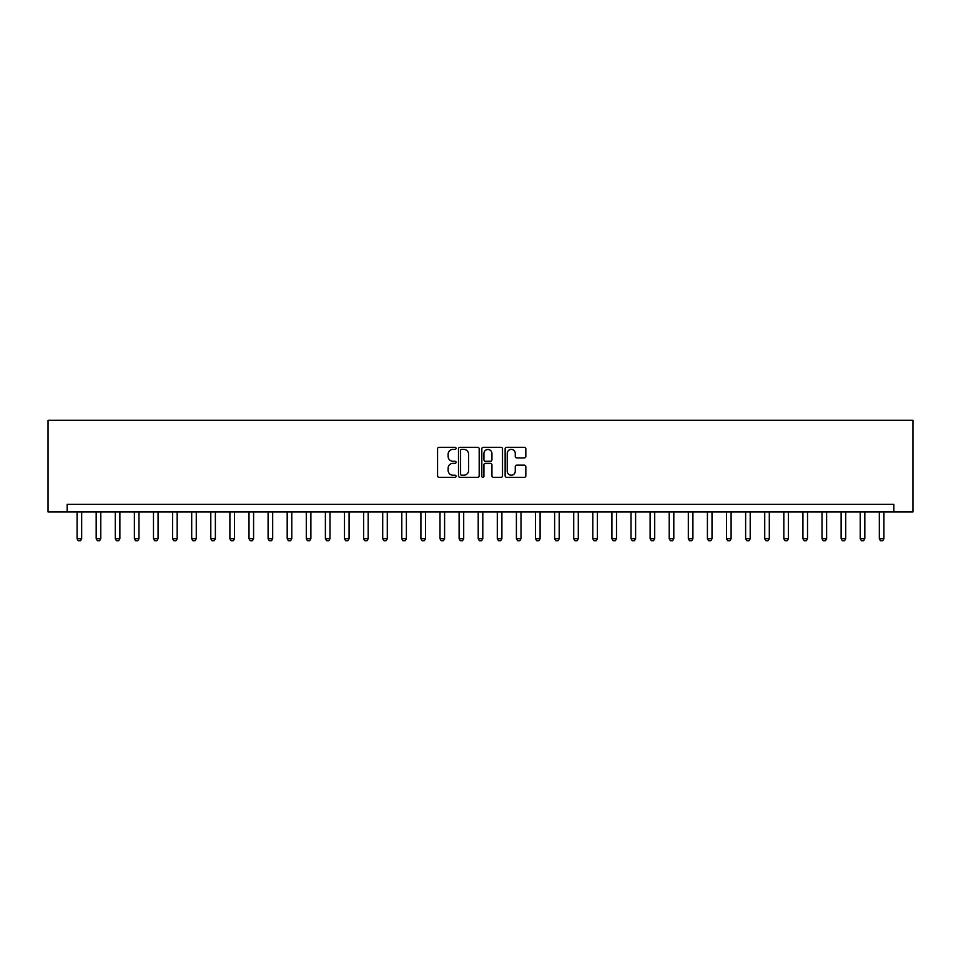<?xml version="1.0" encoding="UTF-8"?>
<svg xmlns="http://www.w3.org/2000/svg" width="961" height="961" viewBox="0 0 961 961"><rect width="100%" height="100%" fill="white"/><g stroke="black" fill="none" stroke-linecap="round" stroke-linejoin="round"><path stroke-width="1.44" d="M456.055 448.367A1.045 1.045 0 0 0 454.997 447.321L439.069 447.321A1.502 1.502 0 0 0 437.567 448.811L437.567 475.815A1.502 1.502 0 0 0 439.069 477.317L454.997 477.317A1.045 1.045 0 0 0 456.055 476.26A1.045 1.045 0 0 0 454.997 475.214L452.943 475.214A4.805 4.805 0 0 1 448.138 470.409L448.138 468.163A4.805 4.805 0 0 1 452.943 463.37L454.997 463.37A1.045 1.045 0 0 0 456.055 462.313A1.045 1.045 0 0 0 454.997 461.268L452.943 461.268A4.805 4.805 0 0 1 448.138 456.463L448.138 454.217A4.805 4.805 0 0 1 452.943 449.412L454.997 449.412A1.045 1.045 0 0 0 456.055 448.367M524.334 457.892A1.502 1.502 0 0 0 525.835 456.391L525.835 448.811A1.502 1.502 0 0 0 524.334 447.321L506.639 447.321A1.502 1.502 0 0 0 505.138 448.811L505.138 475.815A1.502 1.502 0 0 0 506.639 477.317L524.334 477.317A1.502 1.502 0 0 0 525.835 475.815L525.835 466.662A1.502 1.502 0 0 0 524.334 465.16L516.766 465.16A1.502 1.502 0 0 0 515.264 466.662L515.264 471.202A4.012 4.012 0 0 1 511.252 475.214A4.012 4.012 0 0 1 507.24 471.202L507.24 453.424A4.012 4.012 0 0 1 511.252 449.412A4.012 4.012 0 0 1 515.264 453.424L515.264 456.391A1.502 1.502 0 0 0 516.766 457.892L524.334 457.892M893.85 511.973L912.95 511.973L912.95 420.293L48.05 420.293L48.05 511.973L893.85 511.973L893.85 504.333L67.15 504.333L67.15 511.973M479.191 448.811A1.502 1.502 0 0 0 477.689 447.321L459.983 447.321A1.502 1.502 0 0 0 458.493 448.811L458.493 475.815A1.502 1.502 0 0 0 459.983 477.317L477.689 477.317A1.502 1.502 0 0 0 479.191 475.815L479.191 448.811M483.311 447.321L501.017 447.321A1.502 1.502 0 0 1 502.507 448.811L502.507 475.815A1.502 1.502 0 0 1 501.017 477.317L493.437 477.317A1.502 1.502 0 0 1 491.936 475.815L491.936 464.86A1.502 1.502 0 0 0 490.434 463.37L485.413 463.37A1.502 1.502 0 0 0 483.912 464.86L483.912 476.26A1.045 1.045 0 0 1 482.866 477.317A1.045 1.045 0 0 1 481.809 476.26L481.809 448.811A1.502 1.502 0 0 1 483.311 447.321M461.64 449.412A1.045 1.045 0 0 0 460.583 450.469L460.583 474.169A1.045 1.045 0 0 0 461.64 475.214L463.815 475.214A4.805 4.805 0 0 0 468.608 470.409L468.608 454.217A4.805 4.805 0 0 0 463.815 449.412L461.64 449.412M491.936 453.508A4.012 4.012 0 0 0 487.924 449.496A4.012 4.012 0 0 0 483.912 453.508L483.912 459.766A1.502 1.502 0 0 0 485.413 461.268L490.434 461.268A1.502 1.502 0 0 0 491.936 459.766L491.936 453.508M77.084 511.973L77.084 538.725L81.673 538.725L81.673 511.973M81.673 538.725L80.52 540.707L78.225 540.707L77.084 538.725M96.184 511.973L96.184 538.725L100.773 538.725L100.773 511.973M100.773 538.725L99.62 540.707L97.325 540.707L96.184 538.725M115.284 511.973L115.284 538.725L119.873 538.725L119.873 511.973M119.873 538.725L118.72 540.707L116.437 540.707L115.284 538.725M134.384 511.973L134.384 538.725L138.973 538.725L138.973 511.973M138.973 538.725L137.819 540.707L135.537 540.707L134.384 538.725M153.484 511.973L153.484 538.725L158.072 538.725L158.072 511.973M158.072 538.725L156.931 540.707L154.637 540.707L153.484 538.725M172.584 511.973L172.584 538.725L177.172 538.725L177.172 511.973M177.172 538.725L176.031 540.707L173.737 540.707L172.584 538.725M191.695 511.973L191.695 538.725L196.272 538.725L196.272 511.973M196.272 538.725L195.131 540.707L192.837 540.707L191.695 538.725M210.795 511.973L210.795 538.725L215.372 538.725L215.372 511.973M215.372 538.725L214.231 540.707L211.937 540.707L210.795 538.725M229.895 511.973L229.895 538.725L234.472 538.725L234.472 511.973M234.472 538.725L233.331 540.707L231.036 540.707L229.895 538.725M248.995 511.973L248.995 538.725L253.584 538.725L253.584 511.973M253.584 538.725L252.431 540.707L250.136 540.707L248.995 538.725M268.095 511.973L268.095 538.725L272.684 538.725L272.684 511.973M272.684 538.725L271.531 540.707L269.236 540.707L268.095 538.725M287.195 511.973L287.195 538.725L291.784 538.725L291.784 511.973M291.784 538.725L290.63 540.707L288.348 540.707L287.195 538.725M306.295 511.973L306.295 538.725L310.883 538.725L310.883 511.973M310.883 538.725L309.73 540.707L307.448 540.707L306.295 538.725M325.395 511.973L325.395 538.725L329.983 538.725L329.983 511.973M329.983 538.725L328.842 540.707L326.548 540.707L325.395 538.725M344.494 511.973L344.494 538.725L349.083 538.725L349.083 511.973M349.083 538.725L347.942 540.707L345.648 540.707L344.494 538.725M363.606 511.973L363.606 538.725L368.183 538.725L368.183 511.973M368.183 538.725L367.042 540.707L364.748 540.707L363.606 538.725M382.706 511.973L382.706 538.725L387.283 538.725L387.283 511.973M387.283 538.725L386.142 540.707L383.847 540.707L382.706 538.725M401.806 511.973L401.806 538.725L406.383 538.725L406.383 511.973M406.383 538.725L405.242 540.707L402.947 540.707L401.806 538.725M420.906 511.973L420.906 538.725L425.483 538.725L425.483 511.973M425.483 538.725L424.342 540.707L422.047 540.707L420.906 538.725M440.006 511.973L440.006 538.725L444.595 538.725L444.595 511.973M444.595 538.725L443.441 540.707L441.147 540.707L440.006 538.725M459.106 511.973L459.106 538.725L463.695 538.725L463.695 511.973M463.695 538.725L462.541 540.707L460.247 540.707L459.106 538.725M478.206 511.973L478.206 538.725L482.794 538.725L482.794 511.973M482.794 538.725L481.641 540.707L479.359 540.707L478.206 538.725M497.305 511.973L497.305 538.725L501.894 538.725L501.894 511.973M501.894 538.725L500.753 540.707L498.459 540.707L497.305 538.725M516.405 511.973L516.405 538.725L520.994 538.725L520.994 511.973M520.994 538.725L519.853 540.707L517.559 540.707L516.405 538.725M535.517 511.973L535.517 538.725L540.094 538.725L540.094 511.973M540.094 538.725L538.953 540.707L536.658 540.707L535.517 538.725M554.617 511.973L554.617 538.725L559.194 538.725L559.194 511.973M559.194 538.725L558.053 540.707L555.758 540.707L554.617 538.725M573.717 511.973L573.717 538.725L578.294 538.725L578.294 511.973M578.294 538.725L577.153 540.707L574.858 540.707L573.717 538.725M592.817 511.973L592.817 538.725L597.394 538.725L597.394 511.973M597.394 538.725L596.252 540.707L593.958 540.707L592.817 538.725M611.917 511.973L611.917 538.725L616.506 538.725L616.506 511.973M616.506 538.725L615.352 540.707L613.058 540.707L611.917 538.725M631.017 511.973L631.017 538.725L635.605 538.725L635.605 511.973M635.605 538.725L634.452 540.707L632.158 540.707L631.017 538.725M650.116 511.973L650.116 538.725L654.705 538.725L654.705 511.973M654.705 538.725L653.552 540.707L651.27 540.707L650.116 538.725M669.216 511.973L669.216 538.725L673.805 538.725L673.805 511.973M673.805 538.725L672.652 540.707L670.37 540.707L669.216 538.725M688.316 511.973L688.316 538.725L692.905 538.725L692.905 511.973M692.905 538.725L691.764 540.707L689.469 540.707L688.316 538.725M707.416 511.973L707.416 538.725L712.005 538.725L712.005 511.973M712.005 538.725L710.864 540.707L708.569 540.707L707.416 538.725M726.528 511.973L726.528 538.725L731.105 538.725L731.105 511.973M731.105 538.725L729.964 540.707L727.669 540.707L726.528 538.725M745.628 511.973L745.628 538.725L750.205 538.725L750.205 511.973M750.205 538.725L749.063 540.707L746.769 540.707L745.628 538.725M764.728 511.973L764.728 538.725L769.305 538.725L769.305 511.973M769.305 538.725L768.163 540.707L765.869 540.707L764.728 538.725M783.828 511.973L783.828 538.725L788.416 538.725L788.416 511.973M788.416 538.725L787.263 540.707L784.969 540.707L783.828 538.725M802.928 511.973L802.928 538.725L807.516 538.725L807.516 511.973M807.516 538.725L806.363 540.707L804.069 540.707L802.928 538.725M822.027 511.973L822.027 538.725L826.616 538.725L826.616 511.973M826.616 538.725L825.463 540.707L823.181 540.707L822.027 538.725M841.127 511.973L841.127 538.725L845.716 538.725L845.716 511.973M845.716 538.725L844.563 540.707L842.28 540.707L841.127 538.725M860.227 511.973L860.227 538.725L864.816 538.725L864.816 511.973M864.816 538.725L863.675 540.707L861.38 540.707L860.227 538.725M879.327 511.973L879.327 538.725L883.916 538.725L883.916 511.973M883.916 538.725L882.775 540.707L880.48 540.707L879.327 538.725"/></g></svg>
